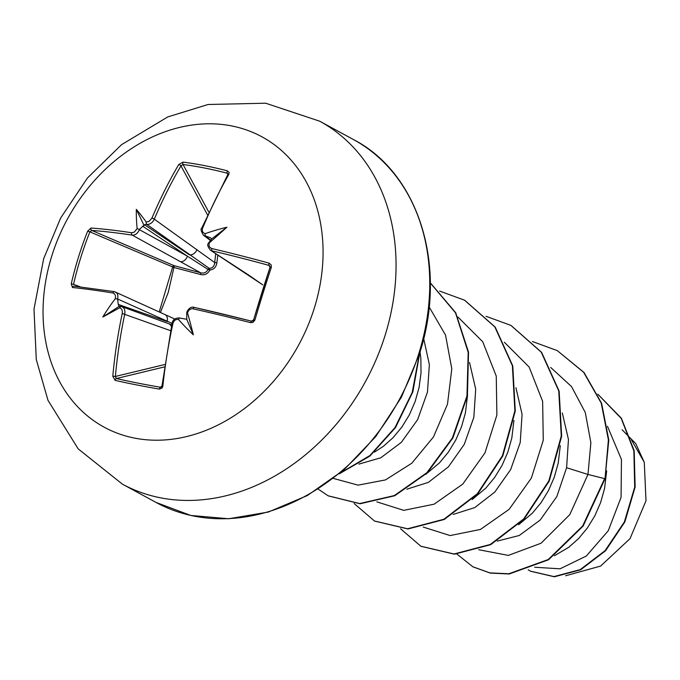 <?xml version="1.0" encoding="UTF-8"?>
<svg xmlns="http://www.w3.org/2000/svg" width="680" height="680" viewBox="0 0 680 680"><rect width="100%" height="100%" fill="white"/><g stroke="black" fill="none" stroke-linecap="round" stroke-linejoin="round"><path stroke-width="1.02" d="M159.502 389.113A328.993 71.663 -178.1 0 1 136.587 384.914A328.993 71.663 -178.1 0 1 115.107 380.358A1.776 1.156 -77.1 0 1 116.348 378.539A327.216 71.281 1.9 0 0 137.708 383.07A327.216 71.281 1.9 0 0 160.497 387.243L162.01 385.815L162.851 386.113L162.222 387.88L159.502 389.113A1.776 0.918 -80.4 0 1 160.497 387.243L161.466 386.988M209.406 242.777A243.449 45.135 -41.7 0 0 226.891 227.222L211.769 238.884L208.377 243.185L209.406 242.777A330.046 169.873 102.2 0 0 209.321 242.989C208.531 245.82 209.397 247.681 211.939 248.574A329.647 55.063 18.2 0 1 269.118 263.16L271.277 265.081L271.328 267.342A328.993 58.48 105.8 0 0 262.956 293.497A328.993 58.48 105.8 0 0 254.898 320.101L253.623 319.838L253.002 320.773L252.237 321.147L253.623 319.838L251.541 321.181A1.776 0.493 -75.7 0 0 251.481 321.147L253.623 319.838L269.986 267.393A327.216 58.166 -74.2 0 0 261.69 293.31M217.804 255.059L216.877 262.786C216.18 267.155 213.809 269.577 209.763 270.053C207.808 273.921 204.756 275.417 200.634 274.541L173.927 267.478A1.776 0.527 105.2 0 0 173.978 265.625L200.6 272.782L132.251 235.127A1.776 1.25 -81.4 0 1 131.707 232.755L134.308 232.093L137.054 228.735A330.046 215.713 -80 0 1 137.139 228.523L139.188 229.534L139.672 229.118A328.27 214.548 100 0 0 139.442 229.704C137.726 233.418 135.328 235.229 132.251 235.127A327.879 54.766 -161.8 0 0 91.766 230.435L89.879 231.863L87.686 231.124L91.001 228.029A329.647 55.063 18.2 0 1 131.707 232.755M159.214 311.933L172.567 267.265A1.776 0.807 113.2 0 1 172.618 267.121A1.776 0.807 113.2 0 1 173.978 265.625L91.766 230.435A1.776 1.462 -85.9 0 1 91.001 228.029M74.383 286.238A1.776 1.462 95.8 0 0 72.471 287.512L71.255 283.875L73.534 284.342A327.216 286.739 91.7 0 1 89.879 231.863L173.927 267.478L168.24 292.417L160.454 312.494M51.739 256.105A165.24 131.648 118.5 0 1 231.667 125.936A165.24 131.648 118.5 0 1 314.381 307.904A165.24 131.648 118.5 0 1 134.444 438.073A165.24 131.648 118.5 0 1 51.739 256.105M254.898 320.101L252.909 322.413L250.588 322.643A1.776 0.493 -75.7 0 1 251.481 321.147L194.327 307.402A1.776 0.816 -77.3 0 1 194.438 307.445A327.879 41.089 16.4 0 1 251.541 321.181M250.588 322.643A329.647 41.31 -163.6 0 0 193.171 308.839C190.459 308.524 188.598 309.825 187.603 312.732A330.046 169.873 102.2 0 0 187.544 312.962L186.754 312.63L186.719 319.286L179.375 317.959A1.776 0.875 -78.1 0 1 179.503 317.968A1.776 0.875 -78.1 0 1 179.562 317.985M180.123 318.113L179.375 317.959L178.5 319.506A243.449 185.929 14 0 0 193.367 334.849A243.449 78.846 -99.8 0 0 187.544 312.962M178.5 319.506A330.046 25.16 -165.7 0 0 178.296 319.464C175.635 319.209 173.85 320.543 172.941 323.476L172.074 323.315L162.01 385.815M115.107 380.358L112.803 376.244L115.388 376.448L116.348 378.539L164.305 366.953M112.803 376.244A329.647 200.107 -79.2 0 1 122.239 313.471C122.646 310.454 121.779 308.593 119.612 307.896A330.046 25.16 -165.7 0 0 119.433 307.861L120.946 306.433A1.776 1.198 100.3 0 1 121.091 306.45L121.091 306.45A1.776 1.198 100.3 0 1 121.21 306.484L120.844 306.408M74.222 286.195L114.419 291.644A1.776 1.25 99.3 0 1 114.631 291.703L116.943 293.131L117.793 294.788L117.835 299.064A328.27 214.548 100 0 0 117.691 299.693L117.555 298.979L115.277 298.707A243.449 228.981 -163.5 0 0 102.808 316.99A243.449 50.754 -37.6 0 0 119.433 307.861M115.277 298.707A330.046 215.713 -80 0 1 115.337 298.477C115.812 295.477 115.013 293.658 112.939 293.012A329.647 41.31 -163.6 0 0 72.471 287.512M554.395 555.764L568.786 547.273L578.629 538.517L587.418 527.927L594.838 515.806L600.635 502.494L604.588 488.385L606.679 470.815M534.675 567.239L560.023 568.82L586.347 556.002L608.251 530.765L621.069 497.352L621.443 459.442L607.452 426.267M497.199 541.11L519.282 535.483L540.2 520.038L556.835 496.553L566.601 467.729L568.454 439.51L562.309 412.973M518.56 524.773L532.253 513.289L541.042 502.707L548.462 490.586L554.26 477.275L558.212 463.165L560.303 445.596M453.212 514.428L474.776 507.577L494.793 492.073L510.663 469.565L520.226 442.51L522.078 414.332L515.933 387.745M472.175 499.554L485.868 488.07L494.658 477.479L502.078 465.358L507.875 452.055L511.827 437.945L513.918 420.376M406.852 489.192L428.366 482.366L448.392 466.879L464.27 444.363L473.841 417.291L475.702 389.13L469.548 362.517M425.791 474.334L439.492 462.85L448.281 452.26L455.702 440.138L461.499 426.836L465.452 412.726L467.542 395.156M358.844 464.117L380.774 457.793L401.344 442.357L417.664 419.585L427.465 392.071L429.369 364.616L423.683 338.606M374.467 452.115L383.265 446.386L393.108 437.631L401.897 427.04L409.317 414.919L415.115 401.608L419.067 387.498L421.013 372.997L420.861 358.522L420.061 351.9M172.057 323.399L117.555 298.979M227.834 174.539L227.171 173.188A1.776 0.944 -75.4 0 1 227.477 170.867L229.143 172.482L228.786 174.429A329.647 186.354 101.5 0 0 202.64 228.114A1.776 0.476 22.5 0 0 201.714 228.174L227.808 174.573L227.953 173.842L227.171 173.188A327.216 157.293 -145.5 0 0 183.022 164.483L180.965 165.903A327.879 199.028 100.8 0 0 154.309 219.173C152.499 222.81 149.991 224.553 146.778 224.4A328.27 70.618 -159.7 0 0 146.302 224.324L146.191 221.977A243.449 88.188 -103.6 0 0 136.323 209.355A243.449 195.27 17.7 0 0 137.139 228.523M139.188 229.534L187.442 256.199L207.969 269.407A1.776 1.292 123.8 0 1 209.338 268.422L146.778 224.4A1.776 1.19 -81.1 0 1 146.557 224.204M226.891 227.222A243.449 223.371 -157.3 0 0 205.249 233.623L204.994 235.722L205.691 236.036A328.27 70.618 -159.7 0 0 205.139 235.909L203.286 235.059L210.554 240.567M204.994 235.722A1.776 0.884 103.1 0 0 205.139 235.909L210.834 240.227M622.115 429.777L635.758 443.615L644.274 462.315L646 500.752L630.003 538.67L600.627 566.075L565.641 575.764M644.274 462.315L631.354 439.705M566.601 467.729L587.971 474.453L569.755 514.675L541.05 543.235L508.342 555.399L478.669 549.721M550.707 367.464L571.514 386.572L585.284 412.479L590.877 442.739L587.971 474.453L604.63 478.618L582.717 525.887L548.233 559.529L508.818 573.775L489.897 572.883L472.863 566.788L456.917 554.09M597.822 394.221L621.206 418.378L633.862 450.891L634.703 487.101L624.367 521.934L605.056 550.673L580.21 569.619L553.953 576.581L530.494 571.158L528.164 569.798M605.013 478.831L608.787 440.045L601.613 403.317L584.018 372.495L557.26 350.6L583.635 372.291L601.231 403.104L608.396 439.833L605.013 478.831L583.108 526.099L548.615 559.742L509.201 573.988L490.288 573.096L473.059 566.89M597.796 394.153L621.35 418.208L634.177 450.704L635.137 486.973L624.869 521.9L605.565 550.749L580.694 569.781L554.387 576.793L530.689 571.268M423.207 527.068L450.135 535.568L480.471 529.423L509.142 509.329L531.352 478.1L543.269 440.266L542.64 401.336L529.116 366.996L504.331 342.244M376.822 501.848L403.758 510.348L434.087 504.194L462.765 484.1L484.967 452.88L496.885 415.046L496.256 376.116L482.74 341.776L457.946 317.024M333.396 478.423L358.088 485.146L385.458 479.927L411.774 463.241L433.457 436.976L447.491 404.209L451.8 368.841L445.536 335.087L429.148 306.944M557.26 350.6L532.414 341.522M400.546 528.76L420.844 546.218L453.993 553.979L490.28 544.467L523.736 518.899L548.819 480.913L561.272 436.058L558.756 390.923L541.221 352.147L510.892 325.38L486.03 316.302M354.161 503.54L374.467 520.999L407.626 528.76L443.904 519.248L477.36 493.671L502.435 455.693L514.887 410.839L512.38 365.712L494.844 326.935L464.517 300.169L439.654 291.082M318.172 489.081L328.091 495.779L359.644 503.557L394.289 495.575L426.836 472.736L452.37 437.996L466.964 395.981L468.197 352.325L455.523 312.876L430.312 282.914M339.839 473.314L369.877 455.558L395.021 427.541L412.207 392.436L419.356 354.178M421.039 546.321L454.385 554.192L490.671 544.68L524.119 519.104L549.202 481.125L561.654 436.271L559.147 391.136L541.611 352.359L511.079 325.49M374.663 521.101L408.008 528.972L444.295 519.461L477.742 493.884L502.826 455.897L515.279 411.051L512.771 365.925L495.236 327.139L464.712 300.271M328.287 495.881L360.085 503.769L394.782 495.737L427.363 472.804L452.888 437.954L467.415 395.845L468.529 352.129L455.693 312.698L430.312 282.82M339.048 473.96L369.775 456.169L395.471 427.652L412.879 391.782L419.806 352.725M146.191 221.977A330.046 70.992 20.3 0 1 146.362 222.003L149.081 221.382L151.938 218.119A329.647 200.107 -79.2 0 1 178.738 164.56L183.081 162.112A328.993 158.143 34.5 0 1 227.477 170.867M202.64 228.114C201.764 230.885 202.572 232.704 205.045 233.572A330.046 70.992 20.3 0 1 205.249 233.623M248.838 275.171L262.769 284.869L210.375 250.147L248.838 275.171A6.774 5.695 123.5 0 1 247.189 274.474M210.383 237.753L211.76 238.884L210.383 237.753L205.691 236.036M151.938 218.119A1.776 0.468 -157.1 0 1 154.309 219.173L214.71 262.574L215.73 253.691M146.302 224.324L144.543 224.766L139.672 229.118M117.691 299.693L118.244 304.411L119.136 306.357L120.743 306.399M102.808 316.99L119.136 306.357M271.328 267.342L269.986 267.308L269.875 266.075L268.923 265.378A327.879 54.766 -161.8 0 0 212.058 250.869A1.776 0.816 103.2 0 1 211.939 248.574M121.21 306.484C124.177 307.445 125.367 309.952 124.771 314.015A327.879 199.028 100.8 0 0 115.388 376.448L164.645 364.556M171.751 324.819L168.614 323.68A6.774 5.355 110 0 1 171.385 326.527M174.819 319.048L164.849 314.508A6.774 5.049 114.5 0 1 167.084 321.555L118.244 304.411M142.621 226.159L187.442 256.199A6.774 4.998 118.9 0 1 180.31 261.655M200.634 274.541A1.776 0.578 104.9 0 0 200.6 272.782C203.992 273.64 206.448 272.519 207.969 269.407L209.763 270.053A1.776 0.671 89.1 0 0 209.338 268.422C212.619 268.056 214.404 266.109 214.71 262.574L216.877 262.786M196.953 249.611A6.774 5.185 125.5 0 1 189.371 254.804L144.543 224.766M227.808 174.573A1.776 0.731 29.6 0 1 228.786 174.429M208.751 211.981L183.022 164.483A1.776 1.139 -82.6 0 1 183.081 162.112M208.377 243.185L209.185 242.964A1.776 0.425 -159.3 0 1 209.321 242.989M207.468 214.82L180.965 165.903A1.776 0.714 -149.5 0 0 178.738 164.56M269.118 263.16A1.776 0.501 105.3 0 0 268.923 265.378L270.002 267.257M193.171 308.839A1.776 0.816 -77.3 0 1 194.327 307.402C191.429 306.442 188.929 307.989 186.83 312.026L186.906 311.89M187.603 312.732L186.754 312.63M164.849 314.508L114.419 291.644A1.776 1.25 99.3 0 0 112.939 293.012M122.239 313.471L170.527 330.667M193.367 334.849L186.719 319.286M136.323 209.355L144.109 225.539M253.657 319.821A327.216 58.166 -74.2 0 1 261.664 293.403M319.719 121.21A206.55 164.569 118.5 0 1 385.195 335.045A206.55 164.569 118.5 0 1 122.366 484.117L156.06 502.443A206.55 164.569 -61.5 0 0 418.888 353.362A206.55 164.569 -61.5 0 0 353.413 139.536L319.719 121.21L265.676 103.207L208.08 104.49L167.731 116.943L121.601 144.627L87.474 177.973L60.665 217.991L43.673 258.672L34 309.111L36.278 359.499L47.999 400.35L78.183 448.877L122.366 484.117M71.255 283.875A328.993 288.295 -88.3 0 1 78.489 257.108A328.993 288.295 -88.3 0 1 87.686 231.124M172.941 323.476A329.647 186.354 101.5 0 0 162.851 386.113M73.534 284.342L80.342 286.841M353.413 139.536C418.225 172.78 448.213 265.685 419.458 353.863L401.412 397.214L375.743 436.611L343.817 469.965L307.36 495.541L268.328 512.048L228.786 518.755L190.757 515.448L156.06 502.443M179.826 318.036L179.503 317.968C175.202 317.909 172.728 319.694 172.074 323.315M168.614 323.68L121.822 306.646M201.714 228.174C200.456 228.794 201.008 231.106 203.362 235.101M208.165 243.55C207.145 244.808 207.91 247.027 210.452 250.189"/></g></svg>
